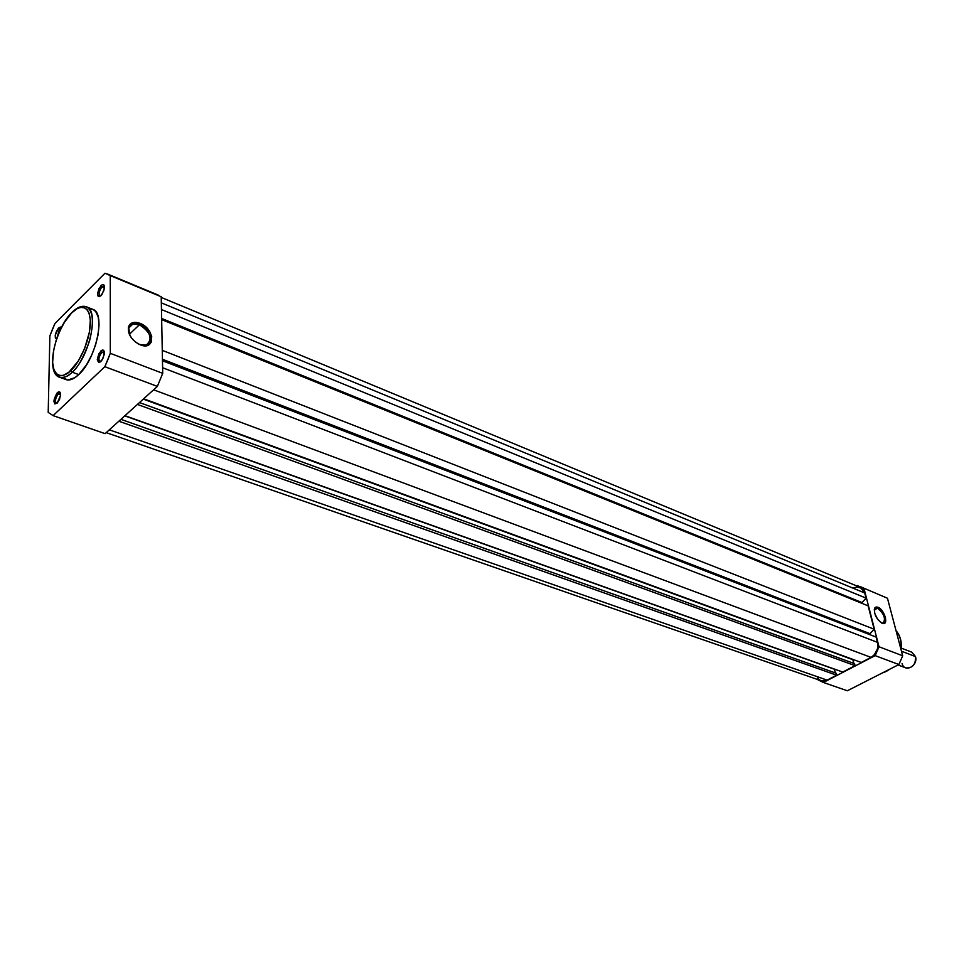 <?xml version="1.0" encoding="UTF-8"?>
<svg xmlns="http://www.w3.org/2000/svg" width="964" height="964" viewBox="0 0 964 964"><rect width="100%" height="100%" fill="white"/><g stroke="black" fill="none" stroke-linecap="round" stroke-linejoin="round"><path stroke-width="1.45" d="M104.413 286.32L101.979 286.79L101.015 285.549C103.51 283.585 104.63 284.561 104.353 288.501L101.979 294.478L99.075 296.719L98.123 296.273L97.557 294.032L99.099 288.308L102.341 284.621L103.461 284.597L104.401 286.236L103.871 290.562L100.991 295.671C96.569 296.695 96.581 293.321 101.015 285.549L101.979 286.79L104.413 286.32M60.997 328.387L59.467 329.194L58.527 328.001L61.334 327.712L60.322 327.025L58.527 328.001L59.467 329.194L60.997 328.387M104.293 351.896L101.81 352.246L100.834 350.992C103.425 349.076 104.558 350.233 104.22 354.475L102.16 359.909L98.834 362.597L97.28 359.668L98.87 353.764L102.184 350.101L103.763 350.522L104.293 351.932L103.317 357.668L100.798 361.621C96.267 362.392 96.28 358.849 100.834 350.992L101.81 352.246L104.293 351.896M60.491 393.529L58.274 393.902L57.31 392.685C59.599 390.95 60.66 391.938 60.503 395.65L57.117 403.193L54.779 403.904L53.864 401.12L56.659 393.408L59.153 391.782L60.563 394.722L58.274 393.902L60.491 393.529M139.431 324.735C133.9 322.868 130.357 324.012 128.79 328.194L129.971 335.617C127.441 329.712 128.405 325.88 132.851 324.097L139.431 324.735L129.381 334.303L139.431 324.735C150.878 332.423 153.107 339.22 146.118 345.124L139.419 344.473C131.381 339.894 127.718 334.098 128.441 327.073C130.14 322.518 133.996 321.277 140.009 323.326L139.431 324.735L140.009 323.326L146.6 327.736L149.902 331.978L151.722 336.532L151.143 342.473L146.853 345.594L140.262 344.835L135.671 342.22L131.755 338.34L129.116 333.809L128.381 327.29L130.152 324.121L135.478 322.313L140.009 323.326C155.156 328.832 155.578 351.257 140.262 344.835L139.66 344.522C153.734 350.438 153.36 329.808 139.431 324.735M138.214 343.871L139.66 344.522M54.37 370.863L59.563 377.249C64.227 377.984 68.444 376.297 72.228 372.188L70.866 370.453C65.022 377.093 52.646 380.214 52.598 359.717C53.562 338.304 65.998 317.674 71.661 312.914L64.504 322.181L59.768 331.086L56.02 340.834L53.562 350.655L52.622 362.44L53.779 369.333L56.442 373.887L60.407 375.683L63.624 375.237L68.998 372.104L78.229 361.126L84.567 348.703L89.507 331.821L90.327 319.843L89.013 313.023L87.266 309.83L84.928 307.877L80.494 307.383L77.096 308.685L71.661 312.914C77.301 306.323 89.941 302.009 90.399 322.591C89.7 344.413 76.614 365.959 70.866 370.453L72.228 372.188C67.372 376.767 63.154 378.442 59.563 377.249C45.308 373.092 54.659 329.134 71.698 312.685M104.353 353.222L101.81 352.246L104.353 353.222M104.437 287.79L101.979 286.79L104.437 287.79M60.419 329.567L59.467 329.194L60.419 329.567M59.563 377.249L66.046 379.599C69.637 380.804 73.879 379.129 78.747 374.586L72.228 372.188L78.747 374.586L74.867 377.707L67.817 379.985L63.66 378.105M104.98 273.234L54.96 323.446L52.309 329.628L49.875 335.942L48.2 412.399L53.116 415.629L104.847 366.694L107.703 360.078L110.306 353.33L110.258 275.596L104.98 273.234L110.258 275.596L110.306 353.33L162.723 373.345L161.205 296.743L110.258 275.596L161.205 296.743L162.723 373.345L157.373 386.395L104.847 366.694L53.116 415.629L105.1 433.643L157.373 386.395L105.1 433.643L53.116 415.629L48.2 412.399L49.875 335.942L54.96 323.446L104.98 273.234M60.563 394.722L59.515 399.385L57.117 403.193C52.887 403.771 52.948 400.277 57.31 392.685L60.563 394.722M56.587 338.967L55.37 337.918L55.249 335.207L58.527 328.001C54.972 333.255 54.333 336.918 56.587 338.967M90.279 308.878L93.267 309.565L95.725 311.601L98.208 317.011L99.051 324.856L98.147 334.46L95.569 344.967L91.544 355.439L86.435 364.922L78.747 374.586C96.267 359.09 106.064 312.71 92.773 309.336L86.374 306.793C99.605 310.131 89.724 356.632 72.228 372.188C77.71 367.935 83.458 357.572 89.495 341.099C94.183 322.036 93.147 310.601 86.374 306.793C82.145 305.335 77.409 307.13 72.192 312.191M55.418 338.051L56.731 338.545L55.418 338.051M98.557 354.403L99.979 354.945L98.557 354.403M100.798 353.487L101.449 351.776L100.798 353.487M158.578 295.225L107.414 273.969M56.996 337.81L59.467 329.194L56.996 337.81M100.533 296.081L99.979 296.02C98.461 293.839 99.135 290.754 101.979 286.79C98.822 291.514 98.34 294.61 100.533 296.081M56.9 403.374L56.358 403.338C54.755 401.072 55.394 397.927 58.274 393.902C55.093 398.686 54.647 401.843 56.9 403.374M100.497 361.886L99.846 361.849C98.183 359.548 98.846 356.343 101.81 352.246C98.497 357.21 98.063 360.416 100.497 361.886M104.847 366.694L157.373 386.395L162.723 373.345L110.306 353.33L104.847 366.694M817.593 678.066L820.256 680.367L823.605 681.09L827.148 680.126L109.33 429.824L827.148 680.126L836.656 675.198L827.148 680.126L821.087 680.717L106.221 432.631M118.849 421.208L836.656 675.198L118.849 421.208M120.922 419.34L836.174 673.234L836.656 675.198L836.174 673.234L120.922 419.34M124.778 415.858L834.45 669.257L835.33 672.932L834.45 669.257L124.778 415.858M842.729 672.053L124.959 415.689L842.729 672.053L855.08 665.654L842.729 672.053M137.418 404.422L855.08 665.654L137.418 404.422M139.479 402.554L854.586 663.678L855.08 665.654L854.586 663.678L139.479 402.554M143.287 399.12L852.815 659.689L853.73 663.365L853.188 659.496L143.287 399.12M861.25 662.461L143.66 398.783L861.25 662.461L871.034 657.388L861.25 662.461M153.601 389.793L871.034 657.388C876.421 653.893 878.59 648.893 877.541 642.386L162.615 367.73L877.541 642.386L876.192 637.108L162.47 360.753L876.192 637.108L877.879 644.47L877.469 648.88L874.324 654.797L871.034 657.388L153.601 389.793M162.446 359.247L869.986 633.673L870.275 634.818L869.986 633.673L162.446 359.247M162.265 350.354L874.167 629.239L869.986 633.673L874.167 629.239L868.154 605.862L161.663 319.626L868.154 605.862L874.167 629.239L162.265 350.354M862.262 603.476L862.033 602.584L161.639 318.457L862.033 602.584L866.166 598.15L862.033 602.584L862.262 603.476M853.441 588.052L857.02 586.931L861.937 588.365L864.178 591.197L866.166 598.15L161.458 309.54L866.166 598.15L864.853 593.029L161.325 302.853L864.853 593.029L860.346 587.438L161.217 297.418M881.53 622.973C887.868 625.54 883.747 610.381 877.541 608.188L877.951 607.236C884.795 609.67 889.194 626.383 882.132 623.25L877.662 619.358L874.577 613.032L874.71 608.019L876.035 607.007L877.951 607.236L882.397 611.128L885.458 617.406L885.35 622.431L884.048 623.467L881.964 623.19C876.228 618.936 873.794 613.911 874.661 608.103L877.951 607.236L877.541 608.188C884.133 613.743 885.988 618.719 883.108 623.118L881.53 622.973M886.278 671.438L882.325 672.968L890.025 669.052L886.278 671.438M874.203 609.983L877.541 608.188L874.203 609.983M857.273 585.582L864.009 588.498L857.273 585.582M817.014 679.307L823.352 682.464L875.155 655.628L879.011 646.76L864.009 588.498L879.011 646.76L902.69 655.797L898.894 664.533L847.344 690.766L898.894 664.533L875.155 655.628L823.352 682.464L847.344 690.766L823.352 682.464L817.014 679.307M880.722 595.318L887.458 598.234L902.69 655.797L887.458 598.234L860.31 586.666M900.966 649.314C901.774 641.795 900.135 635.601 896.05 630.721C900.123 635.613 901.762 641.807 900.966 649.314M874.215 609.79L875.77 607.971L877.541 608.188L874.215 609.79M875.155 655.628L898.894 664.533L902.69 655.797L879.011 646.76L875.155 655.628M898.038 664.967L905.835 667.895C912.583 668.293 915.812 664.521 915.511 656.592L901.473 651.194L915.511 656.592C918.415 666.076 904.244 673.197 902.075 663.437M915.511 656.592L911.811 652.194L901.292 648.121M128.79 328.194L128.441 327.073M128.887 327.893L132.851 324.097M882.072 673.089L890.688 668.715M874.951 608.417L875.77 607.971M896.026 630.637C900.34 635.674 902.027 642.072 901.099 649.808M874.517 608.983L874.661 608.103"/></g></svg>

